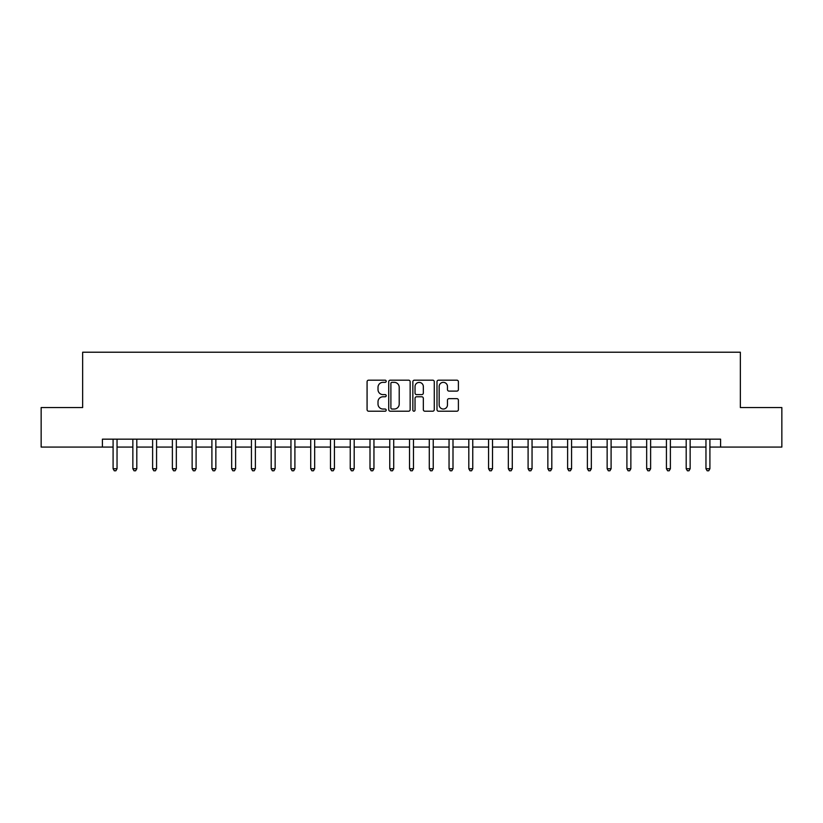 <?xml version="1.0" encoding="UTF-8"?>
<svg xmlns="http://www.w3.org/2000/svg" width="823" height="823" viewBox="0 0 823 823"><rect width="100%" height="100%" fill="white"/><g stroke="black" fill="none" stroke-linecap="round" stroke-linejoin="round"><path stroke-width="1.23" d="M386.203 381.255A1.09 1.09 0 0 0 385.123 380.175L368.632 380.175A1.553 1.553 0 0 0 367.079 381.728L367.079 409.659A1.553 1.553 0 0 0 368.632 411.212L385.123 411.212A1.09 1.09 0 0 0 386.203 410.121A1.09 1.09 0 0 0 385.123 409.031L382.983 409.031A4.969 4.969 0 0 1 378.014 404.072L378.014 401.737A4.969 4.969 0 0 1 382.983 396.779L385.123 396.779A1.09 1.09 0 0 0 386.203 395.688A1.09 1.09 0 0 0 385.123 394.608L382.983 394.608A4.969 4.969 0 0 1 378.014 389.639L378.014 387.314A4.969 4.969 0 0 1 382.983 382.345L385.123 382.345A1.09 1.09 0 0 0 386.203 381.255M456.858 391.11A1.553 1.553 0 0 0 458.401 389.557L458.401 381.728A1.553 1.553 0 0 0 456.858 380.175L438.546 380.175A1.553 1.553 0 0 0 436.992 381.728L436.992 409.659A1.553 1.553 0 0 0 438.546 411.212L456.858 411.212A1.553 1.553 0 0 0 458.401 409.659L458.401 400.194A1.553 1.553 0 0 0 456.858 398.641L449.019 398.641A1.553 1.553 0 0 0 447.465 400.194L447.465 404.885A4.156 4.156 0 0 1 443.309 409.031A4.156 4.156 0 0 1 439.163 404.885L439.163 386.491A4.156 4.156 0 0 1 443.309 382.345A4.156 4.156 0 0 1 447.465 386.491L447.465 389.557A1.553 1.553 0 0 0 449.019 391.11L456.858 391.11M102.412 447.074L41.15 447.074L41.15 407.55L82.65 407.55L82.65 352.213L740.35 352.213L740.35 407.55L781.85 407.55L781.85 447.074L720.588 447.074L720.588 439.163L102.412 439.163L102.412 447.074L113.09 447.074M410.142 381.728A1.553 1.553 0 0 0 408.589 380.175L390.277 380.175A1.553 1.553 0 0 0 388.723 381.728L388.723 409.659A1.553 1.553 0 0 0 390.277 411.212L408.589 411.212A1.553 1.553 0 0 0 410.142 409.659L410.142 381.728M414.411 380.175L432.723 380.175A1.553 1.553 0 0 1 434.277 381.728L434.277 409.659A1.553 1.553 0 0 1 432.723 411.212L424.884 411.212A1.553 1.553 0 0 1 423.331 409.659L423.331 398.332A1.553 1.553 0 0 0 421.777 396.779L416.582 396.779A1.553 1.553 0 0 0 415.029 398.332L415.029 410.121A1.09 1.09 0 0 1 413.948 411.212A1.09 1.09 0 0 1 412.858 410.121L412.858 381.728A1.553 1.553 0 0 1 414.411 380.175M117.041 447.074L132.853 447.074M136.803 447.074L152.615 447.074M156.565 447.074L172.377 447.074M176.328 447.074L192.14 447.074M196.09 447.074L211.902 447.074M215.852 447.074L231.664 447.074M235.615 447.074L251.427 447.074M255.377 447.074L271.189 447.074M275.139 447.074L290.951 447.074M294.901 447.074L310.713 447.074M314.664 447.074L330.476 447.074M334.426 447.074L350.238 447.074M354.188 447.074L370 447.074M373.951 447.074L389.763 447.074M393.713 447.074L409.525 447.074M413.475 447.074L429.287 447.074M433.237 447.074L449.049 447.074M453 447.074L468.812 447.074M472.762 447.074L488.574 447.074M492.524 447.074L508.336 447.074M512.287 447.074L528.099 447.074M532.049 447.074L547.861 447.074M551.811 447.074L567.623 447.074M571.574 447.074L587.385 447.074M591.336 447.074L607.148 447.074M611.098 447.074L626.91 447.074M630.86 447.074L646.672 447.074M650.623 447.074L666.435 447.074M670.385 447.074L686.197 447.074M690.147 447.074L705.959 447.074M709.91 447.074L720.588 447.074M391.985 382.345A1.09 1.09 0 0 0 390.894 383.425L390.894 407.951A1.09 1.09 0 0 0 391.985 409.031L394.238 409.031A4.969 4.969 0 0 0 399.206 404.072L399.206 387.314A4.969 4.969 0 0 0 394.238 382.345L391.985 382.345M423.331 386.573A4.156 4.156 0 0 0 419.185 382.417A4.156 4.156 0 0 0 415.029 386.573L415.029 393.055A1.553 1.553 0 0 0 416.582 394.608L421.777 394.608A1.553 1.553 0 0 0 423.331 393.055L423.331 386.573M117.236 439.163L117.154 439.369A1.584 1.584 0 0 0 117.041 439.955L117.041 468.729L113.09 468.729L113.09 439.955A1.584 1.584 0 0 0 112.967 439.369L112.895 439.163M117.041 468.729L115.848 470.787L114.274 470.787L113.09 468.729M136.999 439.163L136.916 439.369A1.584 1.584 86.3 0 0 136.803 439.955L136.803 468.729L132.853 468.729L132.853 439.955A1.584 1.584 86.3 0 0 132.729 439.369L132.657 439.163M136.803 468.729L135.61 470.787L134.036 470.787L132.853 468.729M156.761 439.163L156.679 439.369A1.584 1.584 86.3 0 0 156.565 439.955L156.565 468.729L152.615 468.729L152.615 439.955A1.584 1.584 86.3 0 0 152.492 439.369L152.42 439.163M156.565 468.729L155.382 470.787L153.798 470.787L152.615 468.729M176.523 439.163L176.441 439.369A1.584 1.584 86.3 0 0 176.328 439.955L176.328 468.729L172.377 468.729L172.377 439.955A1.584 1.584 86.3 0 0 172.254 439.369L172.182 439.163M176.328 468.729L175.145 470.787L173.56 470.787L172.377 468.729M196.286 439.163L196.203 439.369A1.584 1.584 86.3 0 0 196.09 439.955L196.09 468.729L192.14 468.729L192.14 439.955A1.584 1.584 86.3 0 0 192.026 439.369L191.944 439.163M196.09 468.729L194.907 470.787L193.323 470.787L192.14 468.729M216.048 439.163L215.965 439.369A1.584 1.584 86.3 0 0 215.852 439.955L215.852 468.729L211.902 468.729L211.902 439.955A1.584 1.584 86.3 0 0 211.789 439.369L211.706 439.163M215.852 468.729L214.669 470.787L213.085 470.787L211.902 468.729M235.81 439.163L235.728 439.369A1.584 1.584 86.3 0 0 235.615 439.955L235.615 468.729L231.664 468.729L231.664 439.955A1.584 1.584 86.3 0 0 231.551 439.369L231.469 439.163M235.615 468.729L234.432 470.787L232.847 470.787L231.664 468.729M255.572 439.163L255.49 439.369A1.584 1.584 86.3 0 0 255.377 439.955L255.377 468.729L251.427 468.729L251.427 439.955A1.584 1.584 86.3 0 0 251.313 439.369L251.231 439.163M255.377 468.729L254.194 470.787L252.61 470.787L251.427 468.729M275.335 439.163L275.252 439.369A1.584 1.584 86.3 0 0 275.139 439.955L275.139 468.729L271.189 468.729L271.189 439.955A1.584 1.584 86.3 0 0 271.076 439.369L270.993 439.163M275.139 468.729L273.956 470.787L272.372 470.787L271.189 468.729M295.097 439.163L295.015 439.369A1.584 1.584 86.3 0 0 294.901 439.955L294.901 468.729L290.951 468.729L290.951 439.955A1.584 1.584 86.3 0 0 290.838 439.369L290.756 439.163M294.901 468.729L293.718 470.787L292.134 470.787L290.951 468.729M314.859 439.163L314.777 439.369A1.584 1.584 86.3 0 0 314.664 439.955L314.664 468.729L310.713 468.729L310.713 439.955A1.584 1.584 86.3 0 0 310.6 439.369L310.518 439.163M314.664 468.729L313.481 470.787L311.896 470.787L310.713 468.729M334.622 439.163L334.539 439.369A1.584 1.584 86.3 0 0 334.426 439.955L334.426 468.729L330.476 468.729L330.476 439.955A1.584 1.584 86.3 0 0 330.362 439.369L330.28 439.163M334.426 468.729L333.243 470.787L331.659 470.787L330.476 468.729M354.384 439.163L354.301 439.369A1.584 1.584 86.3 0 0 354.188 439.955L354.188 468.729L350.238 468.729L350.238 439.955A1.584 1.584 86.3 0 0 350.125 439.369L350.042 439.163M354.188 468.729L353.005 470.787L351.421 470.787L350.238 468.729M374.146 439.163L374.064 439.369A1.584 1.584 86.3 0 0 373.951 439.955L373.951 468.729L370 468.729L370 439.955A1.584 1.584 86.3 0 0 369.887 439.369L369.805 439.163M373.951 468.729L372.768 470.787L371.183 470.787L370 468.729M393.908 439.163L393.826 439.369A1.584 1.584 86.3 0 0 393.713 439.955L393.713 468.729L389.763 468.729L389.763 439.955A1.584 1.584 86.3 0 0 389.649 439.369L389.567 439.163M393.713 468.729L392.53 470.787L390.946 470.787L389.763 468.729M413.671 439.163L413.588 439.369A1.584 1.584 86.3 0 0 413.475 439.955L413.475 468.729L409.525 468.729L409.525 439.955A1.584 1.584 86.3 0 0 409.412 439.369L409.329 439.163M413.475 468.729L412.292 470.787L410.708 470.787L409.525 468.729M433.433 439.163L433.351 439.369A1.584 1.584 86.3 0 0 433.237 439.955L433.237 468.729L429.287 468.729L429.287 439.955A1.584 1.584 86.3 0 0 429.174 439.369L429.092 439.163M433.237 468.729L432.054 470.787L430.47 470.787L429.287 468.729M453.195 439.163L453.113 439.369A1.584 1.584 86.3 0 0 453 439.955L453 468.729L449.049 468.729L449.049 439.955A1.584 1.584 86.3 0 0 448.936 439.369L448.854 439.163M453 468.729L451.817 470.787L450.232 470.787L449.049 468.729M472.958 439.163L472.875 439.369A1.584 1.584 86.3 0 0 472.762 439.955L472.762 468.729L468.812 468.729L468.812 439.955A1.584 1.584 86.3 0 0 468.699 439.369L468.616 439.163M472.762 468.729L471.579 470.787L469.995 470.787L468.812 468.729M492.72 439.163L492.638 439.369A1.584 1.584 86.3 0 0 492.524 439.955L492.524 468.729L488.574 468.729L488.574 439.955A1.584 1.584 86.3 0 0 488.461 439.369L488.378 439.163M492.524 468.729L491.341 470.787L489.757 470.787L488.574 468.729M512.482 439.163L512.4 439.369A1.584 1.584 86.3 0 0 512.287 439.955L512.287 468.729L508.336 468.729L508.336 439.955A1.584 1.584 86.3 0 0 508.223 439.369L508.141 439.163M512.287 468.729L511.104 470.787L509.519 470.787L508.336 468.729M532.244 439.163L532.162 439.369A1.584 1.584 86.3 0 0 532.049 439.955L532.049 468.729L528.099 468.729L528.099 439.955A1.584 1.584 86.3 0 0 527.985 439.369L527.903 439.163M532.049 468.729L530.866 470.787L529.282 470.787L528.099 468.729M552.007 439.163L551.924 439.369A1.584 1.584 86.3 0 0 551.811 439.955L551.811 468.729L547.861 468.729L547.861 439.955A1.584 1.584 86.3 0 0 547.748 439.369L547.665 439.163M551.811 468.729L550.628 470.787L549.044 470.787L547.861 468.729M571.769 439.163L571.687 439.369A1.584 1.584 86.3 0 0 571.574 439.955L571.574 468.729L567.623 468.729L567.623 439.955A1.584 1.584 86.3 0 0 567.51 439.369L567.428 439.163M571.574 468.729L570.39 470.787L568.806 470.787L567.623 468.729M591.531 439.163L591.449 439.369A1.584 1.584 86.3 0 0 591.336 439.955L591.336 468.729L587.385 468.729L587.385 439.955A1.584 1.584 86.3 0 0 587.272 439.369L587.19 439.163M591.336 468.729L590.153 470.787L588.568 470.787L587.385 468.729M611.294 439.163L611.211 439.369A1.584 1.584 86.3 0 0 611.098 439.955L611.098 468.729L607.148 468.729L607.148 439.955A1.584 1.584 86.3 0 0 607.035 439.369L606.952 439.163M611.098 468.729L609.915 470.787L608.331 470.787L607.148 468.729M631.056 439.163L630.974 439.369A1.584 1.584 86.3 0 0 630.86 439.955L630.86 468.729L626.91 468.729L626.91 439.955A1.584 1.584 86.3 0 0 626.797 439.369L626.715 439.163M630.86 468.729L629.677 470.787L628.093 470.787L626.91 468.729M650.818 439.163L650.746 439.369A1.584 1.584 86.3 0 0 650.623 439.955L650.623 468.729L646.672 468.729L646.672 439.955A1.584 1.584 86.3 0 0 646.559 439.369L646.477 439.163M650.623 468.729L649.44 470.787L647.855 470.787L646.672 468.729M670.58 439.163L670.508 439.369A1.584 1.584 86.3 0 0 670.385 439.955L670.385 468.729L666.435 468.729L666.435 439.955A1.584 1.584 86.3 0 0 666.321 439.369L666.239 439.163M670.385 468.729L669.202 470.787L667.618 470.787L666.435 468.729M690.343 439.163L690.271 439.369A1.584 1.584 86.3 0 0 690.147 439.955L690.147 468.729L686.197 468.729L686.197 439.955A1.584 1.584 86.3 0 0 686.084 439.369L686.001 439.163M690.147 468.729L688.964 470.787L687.39 470.787L686.197 468.729M710.105 439.163L710.033 439.369A1.584 1.584 86.3 0 0 709.91 439.955L709.91 468.729L705.959 468.729L705.959 439.955A1.584 1.584 86.3 0 0 705.846 439.369L705.764 439.163M709.91 468.729L708.726 470.787L707.152 470.787L705.959 468.729"/></g></svg>
